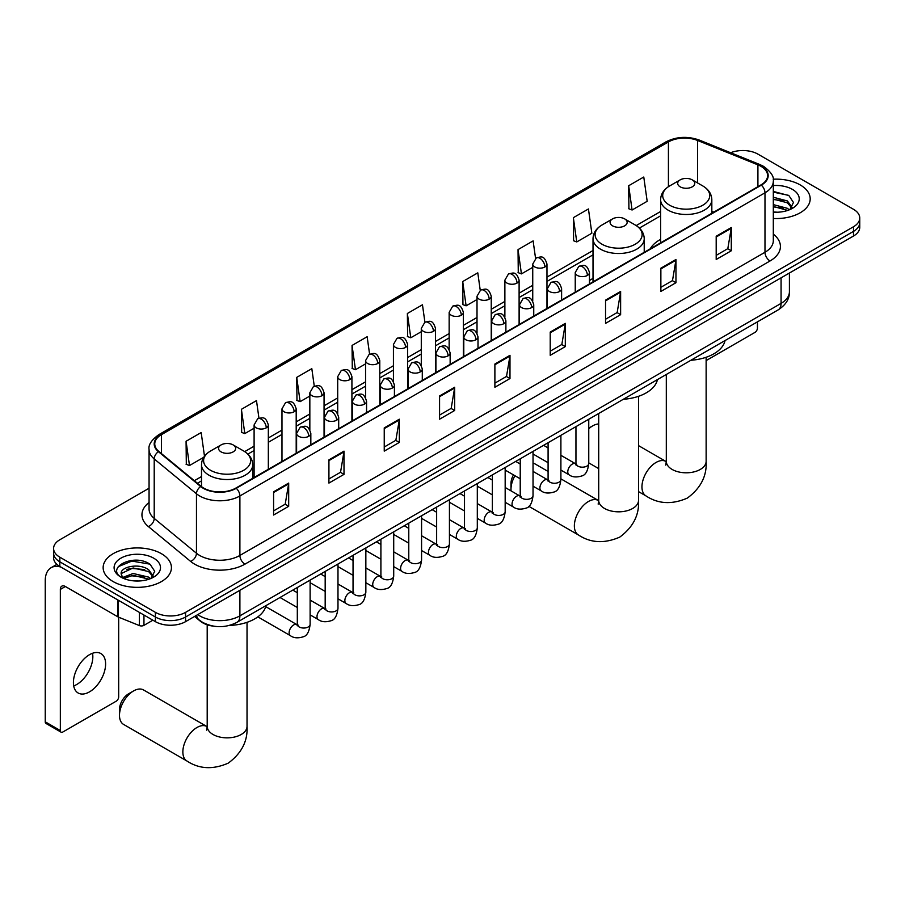 <?xml version="1.0" encoding="UTF-8"?>
<svg xmlns="http://www.w3.org/2000/svg" width="905" height="905" viewBox="0 0 905 905"><rect width="100%" height="100%" fill="white"/><g stroke="black" fill="none" stroke-linecap="round" stroke-linejoin="round"><path stroke-width="1.36" d="M593.013 278.412A37.693 21.765 0 0 0 589.472 280.584M660.616 239.384A37.693 21.765 0 0 0 650.254 248.83M213.795 626.192A21.335 12.319 180 0 1 200.288 621.158L194.575 616.452M149.065 488.236L59.832 539.765A21.335 12.319 0 0 0 53.587 548.475L53.587 557.763A21.335 12.319 0 0 0 59.832 566.473L155.4 621.644A21.335 12.319 0 0 0 185.57 621.644L853.506 236.024A21.335 12.319 0 0 0 859.75 227.313L859.75 222.664A21.335 12.319 0 0 1 853.506 231.375A21.335 12.319 0 0 0 859.75 222.664L859.75 218.015A21.335 12.319 0 0 0 853.506 209.304L757.938 154.133A21.335 12.319 0 0 0 730.652 152.741M53.587 548.475A21.335 12.319 0 0 0 59.832 557.186L155.4 612.357A21.335 12.319 0 0 0 185.57 612.357L185.57 617.006L853.506 231.375L185.57 617.006A21.335 12.319 0 0 1 155.4 617.006A21.335 12.319 0 0 0 185.57 617.006L185.57 621.644M59.832 557.186L59.832 561.824L155.4 617.006L59.832 561.824A21.335 12.319 0 0 1 53.587 553.113A21.335 12.319 0 0 0 59.832 561.824L59.832 566.473M800.19 184.914A34.141 19.706 0 0 0 773.175 179.213A34.141 19.706 0 0 1 800.19 184.914A34.141 19.706 0 0 1 810.19 198.851A34.141 19.706 0 0 0 800.19 184.914M161.429 553.702A34.141 19.706 0 0 0 124.223 549.426A34.141 19.706 0 0 0 103.147 567.639A34.141 19.706 0 0 0 113.148 581.576A34.141 19.706 0 0 0 150.354 585.852A34.141 19.706 0 0 0 171.43 567.639A34.141 19.706 0 0 0 161.429 553.702A34.141 19.706 0 0 0 124.223 549.426A34.141 19.706 0 0 0 103.147 567.639A34.141 19.706 0 0 0 113.148 581.576A34.141 19.706 0 0 0 150.354 585.852A34.141 19.706 0 0 0 171.43 567.639A34.141 19.706 0 0 0 161.429 553.702M760.958 166.328A22.761 13.145 180 0 1 767.621 175.627A22.761 13.145 180 0 1 760.958 184.914L235.866 488.067A22.761 13.145 180 0 1 201.136 486.313L158.873 451.471A22.761 13.145 180 0 1 154.755 443.936A22.761 13.145 180 0 1 161.429 434.649L668.422 141.938A22.761 13.145 180 0 1 697.574 140.467L757.915 164.857A22.761 13.145 180 0 1 760.958 166.328M761.354 166.101A23.326 13.473 0 0 0 758.243 164.586L697.891 140.196A23.326 13.473 0 0 0 668.014 141.7L161.022 434.411A23.326 13.473 0 0 0 158.409 451.663L200.661 486.505A23.326 13.473 0 0 0 236.273 488.304L761.354 185.152A23.326 13.473 0 0 0 761.354 166.101M273.593 491.788L273.593 515.024L288.684 506.314L288.684 483.078L273.593 491.788M273.593 510.895L285.211 504.187L288.616 483.847A5.69 3.281 -120 0 0 288.684 483.078M285.109 504.243L288.684 506.314M328.922 459.853L328.922 483.078L344.002 474.367L344.002 451.131L328.922 459.853M328.922 478.96L340.54 472.252L343.945 451.912A5.69 3.281 -120 0 0 344.002 451.131M340.438 472.308L344.002 474.367M384.24 427.907L384.24 451.131L399.331 442.421L399.331 419.196L384.24 427.907M384.24 447.013L395.858 440.305L399.275 419.965A5.69 3.281 -120 0 0 399.331 419.196M395.757 440.362L399.331 442.421M439.57 395.96L439.57 419.196L454.661 410.485L454.661 387.25L439.57 395.96M439.57 415.078L451.188 408.359L454.593 388.019A5.69 3.281 -120 0 0 454.661 387.25M451.086 408.427L454.661 410.485M716.194 236.25L716.194 259.486L731.285 250.776L731.285 227.54L716.194 236.25M716.194 255.368L727.812 248.66L731.217 228.32A5.69 3.281 -120 0 0 731.285 227.54M727.711 248.717L731.285 250.776M660.865 268.197L660.865 291.433L675.956 282.722L675.956 259.486L660.865 268.197M660.865 287.304L672.494 280.595L675.899 260.255A5.69 3.281 -120 0 0 675.956 259.486M672.392 280.652L675.956 282.722M605.547 300.143L605.547 323.368L620.626 314.657L620.626 291.433L605.547 300.143M605.547 319.25L617.165 312.542L620.57 292.202A5.69 3.281 -120 0 0 620.626 291.433M617.063 312.598L620.626 314.657M550.217 332.078L550.217 355.314L565.308 346.604L565.308 323.368L550.217 332.078M550.217 351.185L561.835 344.477L565.24 324.137A5.69 3.281 -120 0 0 565.308 323.368M561.734 344.545L565.308 346.604M494.888 364.025L494.888 387.25L509.979 378.539L509.979 355.314L494.888 364.025M494.888 383.132L506.517 376.423L509.922 356.084A5.69 3.281 -120 0 0 509.979 355.314M506.415 376.48L509.979 378.539M773.311 218.501A34.141 19.706 0 0 0 810.19 198.851A34.141 19.706 0 0 1 773.311 218.501M185.57 612.357L853.506 226.736A21.335 12.319 0 0 0 859.75 218.015M314.273 386.175L311.818 368.663L296.727 377.385L296.976 400.474M258.954 418.201L256.488 400.61L241.397 409.32L241.646 432.409M204.485 456.199L201.17 432.556L186.079 441.267L186.317 464.356M480.238 290.29L477.795 272.846L462.704 281.557L462.941 304.646M535.568 258.4L533.113 240.9L518.033 249.61L518.271 272.699M573.351 217.675L576.757 241.94L591.847 233.23L588.442 208.965L573.351 217.675L573.6 240.764M628.681 185.729L632.086 210.005L647.177 201.295L643.772 177.018L628.681 185.729L628.918 208.817M369.591 354.183L367.147 336.728L352.056 345.439L352.294 368.527M424.909 322.225L422.465 304.781L407.374 313.492L407.623 336.592M407.374 313.492L410.78 337.769L421.289 331.705M410.78 337.769L407.374 336.49M462.704 281.557L466.109 305.822L477.014 299.532M466.109 305.822L462.704 304.555M518.033 249.61L521.438 273.887L532.74 267.36M521.438 273.887L518.033 272.609M576.757 241.94L573.351 240.673M632.086 210.005L628.681 208.727M352.056 345.439L355.461 369.715L365.563 363.878M355.461 369.715L352.056 368.437M296.727 377.385L300.132 401.65L309.838 396.051M300.132 401.65L296.727 400.383M241.397 409.32L244.814 433.597L254.101 428.223M244.814 433.597L241.397 432.319M186.079 441.267L189.484 465.532L203.716 457.319M189.484 465.532L186.079 464.265M773.311 211.996L777.553 212.211M773.311 204.621L787.407 208.331L789.284 209.847M773.311 206.464L787.746 210.413M773.311 197.245L787.407 200.955L792.033 207.336M773.311 199.089L787.407 202.799L791.66 207.822M773.311 212.155A23.191 13.383 0 0 0 792.441 208.32A23.191 13.383 0 0 0 792.441 189.394A23.191 13.383 0 0 0 773.311 185.559M789.839 209.621L793.47 202.482L788.877 195.559L773.311 191.419M773.311 192.132L788.56 195.344M773.311 199.507L783.436 200.774M773.311 206.883L783.436 208.15M706.138 360.597L754.917 332.429A3.552 2.059 120 0 0 757.44 328.074L757.44 321.852M598.703 423.959A19.921 11.494 120 0 0 592.662 425.882L588.759 428.133L592.662 425.882A19.921 11.494 120 0 0 588.759 428.778M680.187 186.837A8.541 4.932 0 0 0 692.257 186.837A8.541 4.932 0 0 0 692.257 179.869L702.846 185.978A23.519 13.586 0 0 1 702.846 205.186A23.519 13.586 0 0 1 669.587 205.186A23.519 13.586 0 0 1 669.587 185.978C663.795 189.428 660.797 193.998 660.616 199.688A25.612 14.785 0 0 0 668.105 210.141A25.612 14.785 0 0 0 696.013 213.354A25.612 14.785 0 0 0 711.828 199.688C711.635 193.998 708.638 189.428 702.846 185.978L692.257 179.869A8.541 4.932 0 0 0 680.187 179.869A8.541 4.932 0 0 0 680.187 186.837M690.922 360.258A39.119 22.591 0 0 0 725.052 340.552M514.934 475.736A19.921 11.494 120 0 0 510.986 489.3L510.986 483.485A12.806 7.387 -60 0 1 513.463 474.887M510.986 489.3A19.921 11.494 120 0 0 511.054 490.883M612.583 225.854A8.541 4.932 0 0 0 624.654 225.854A8.541 4.932 0 0 0 624.654 218.886L635.253 225.006A23.519 13.586 0 0 1 635.253 244.214A23.519 13.586 0 0 1 601.983 244.214A23.519 13.586 0 0 1 601.983 225.006C596.191 228.445 593.205 233.015 593.013 238.716A25.612 14.785 0 0 0 600.513 249.169A25.612 14.785 0 0 0 628.421 252.382A25.612 14.785 0 0 0 644.224 238.716C644.032 233.015 641.045 228.445 635.253 225.006L624.654 218.886A8.541 4.932 0 0 0 612.583 218.886A8.541 4.932 0 0 0 612.583 225.854M623.319 399.286A39.119 22.591 0 0 0 657.46 379.568M548.091 471.46L535.025 463.914A19.921 11.494 120 0 0 533.034 463.156M119.483 715.323L119.483 709.52A12.806 7.387 -60 0 1 128.544 693.841L133.567 690.934A19.921 11.494 120 0 0 119.483 715.323A19.921 11.494 120 0 0 123.612 724.441L186.984 761.037A19.921 11.494 -60 0 1 183.93 745.075A19.921 11.494 -60 0 1 196.939 727.518A19.921 11.494 -60 0 1 206.894 726.534L207.2 726.704M221.08 451.889A8.541 4.932 0 0 0 233.151 451.889A8.541 4.932 0 0 0 233.151 444.921L243.75 451.041A23.519 13.586 0 0 1 243.75 470.249A23.519 13.586 0 0 1 210.48 470.249A23.519 13.586 0 0 1 210.48 451.041C204.688 454.48 201.702 459.05 201.51 464.751A25.612 14.785 0 0 0 209.01 475.204A25.612 14.785 0 0 0 236.918 478.406A25.612 14.785 0 0 0 252.721 464.751C252.54 459.05 249.542 454.48 243.75 451.041L233.151 444.921A8.541 4.932 0 0 0 221.08 444.921A8.541 4.932 0 0 0 221.08 451.889M229.361 625.434A39.119 22.591 0 0 0 265.957 605.603M206.894 726.534L143.522 689.949A19.921 11.494 120 0 0 133.567 690.934L128.544 693.841M92.548 653.274A22.761 13.145 -60 0 1 76.744 684.497A22.761 13.145 -60 0 1 73.701 685.911M89.505 691.861A22.761 13.145 120 0 0 104.38 671.804A22.761 13.145 120 0 0 100.896 653.568A22.761 13.145 120 0 0 89.505 654.688A22.761 13.145 120 0 0 74.64 674.745A22.761 13.145 120 0 0 78.124 692.992A22.761 13.145 120 0 0 89.505 691.861M143.952 615.038L143.952 625.355L152.877 620.197M60.895 567.084A28.451 16.426 -120 0 0 51.144 567.684A28.451 16.426 -120 0 0 45.25 580.705L45.25 721.828L60.341 730.539L60.341 589.415A7.116 4.106 60 0 1 61.812 586.157A7.116 4.106 60 0 1 65.364 586.508L117.955 616.871L117.955 600.026M60.341 730.539A3.552 2.059 120 0 0 61.076 732.168L45.985 723.457A3.552 2.059 -60 0 1 45.25 721.828M61.076 732.168A3.552 2.059 120 0 0 62.852 731.998L116.168 701.217A3.552 2.059 120 0 0 118.679 696.861L118.679 617.21M143.952 625.355A3.552 2.059 180 0 1 139.404 625.581L118.431 617.108A3.552 2.059 180 0 1 117.955 616.871M133.431 580.84L138.793 580.999M122.775 577.435L133.126 573.487L148.658 577.119L150.535 578.623M123.736 578.431L133.126 575.331L148.997 579.189M122.944 578.148L121.281 574.256A16.075 9.276 0 0 0 123.872 578.555M153.273 576.123L148.658 569.743C139.008 562.548 119.155 566.983 121.281 574.256L121.213 573.544M121.315 574.483L121.768 573.284L133.126 567.955L148.658 571.587L152.911 576.598M151.09 578.397L154.721 571.27L150.128 564.335C133.861 552.65 104.946 568.057 121.643 577.503L122.469 578.012M153.692 558.17A23.191 13.383 0 0 0 120.897 558.17A23.191 13.383 0 0 0 120.897 577.107A23.191 13.383 0 0 0 153.692 577.107A23.191 13.383 0 0 0 153.692 558.17M118.25 566.666L131.87 561.077L149.811 564.132M126.757 569.381L131.87 568.453L144.676 569.55M126.757 576.757L131.87 575.829L144.676 576.926M197.743 614.619A28.451 16.426 0 0 0 199.654 615.841A28.451 16.426 0 0 0 239.893 615.841L781.072 303.39A28.451 16.426 0 0 0 789.409 291.772C789.613 298.842 785.857 304.883 778.13 309.906L236.952 622.357A14.231 8.213 60 0 0 239.893 615.841L239.893 590.286M781.072 277.835L781.072 303.39A14.231 8.213 60 0 1 778.13 309.906M196.589 615.287A14.231 9.514 129.5 0 0 199.077 619.914L194.756 616.35M853.506 236.024L853.506 226.736M155.4 621.644L155.4 612.357M773.311 234.157A35.567 20.532 180 0 1 770.008 260.991L244.927 564.154A7.116 4.106 60 0 1 239.893 555.444L764.985 252.28A28.451 16.426 0 0 0 773.311 240.673L773.311 181.204A28.451 16.426 180 0 1 764.985 192.81A7.116 4.106 -120 0 0 761.354 185.152M244.927 564.154A35.567 20.532 180 0 1 194.632 564.154A35.567 20.532 180 0 1 190.638 561.405L148.386 526.574A35.567 20.532 180 0 1 149.065 502.467M199.654 555.444A28.451 16.426 0 0 0 239.893 555.444L239.893 495.974A28.451 16.426 180 0 1 196.464 493.779L154.212 458.937A28.451 16.426 180 0 1 149.065 449.514L149.065 508.983A28.451 16.426 0 0 0 154.212 518.407L196.464 553.249A28.451 16.426 0 0 0 199.654 555.444M773.311 181.204C774.261 176.758 770.992 171.803 763.503 166.328L759.77 164.518A7.116 3.326 112 0 0 758.243 164.586M759.77 164.518L699.418 140.117C687.642 135.942 676.454 136.553 665.865 141.927A7.116 4.106 60 0 1 668.014 141.7M161.022 434.411A7.116 4.106 -120 0 0 158.873 434.638C151.486 439.954 148.228 444.909 149.065 449.514M158.409 451.663A7.116 4.763 129.5 0 0 154.212 458.937L154.212 518.407A7.116 4.763 -50.5 0 1 148.386 526.574M699.418 140.117A7.116 3.326 112 0 0 697.891 140.196M200.661 486.505A7.116 4.763 129.5 0 0 196.464 493.779L196.464 553.249A7.116 4.763 -50.5 0 1 190.638 561.405M236.273 488.304A7.116 4.106 60 0 1 239.893 495.974L764.985 192.81L764.985 252.28A7.116 4.106 60 0 0 770.008 260.991M161.429 434.649L161.429 453.575M757.915 164.857L757.915 186.668M697.574 140.467L697.574 182.934M713.875 212.098L711.828 211.272M668.422 141.938L668.422 186.702M660.616 211.487L636.204 225.583M593.013 250.515L546.971 277.1M532.74 285.313L519.108 293.186M504.877 301.399L491.245 309.272M477.014 317.485L463.383 325.359M449.152 333.572L435.52 341.445M421.289 349.658L407.646 357.532M393.426 365.744L379.783 373.618M365.563 381.831L351.921 389.704M337.701 397.917L324.058 405.791M309.838 414.004L296.195 421.888M281.975 430.101L268.332 437.975M254.101 446.188L244.701 451.618M201.51 476.55L194.315 480.702M494.888 364.76L509.922 356.084M550.217 332.814L565.24 324.137M605.547 300.879L620.57 292.202M660.865 268.932L675.899 260.255M716.194 236.997L731.217 228.32M439.57 396.695L454.593 388.019M384.24 428.642L399.275 419.965M328.922 460.588L343.945 451.912M273.593 492.524L288.616 483.847M706.138 357.271L706.138 461.301A19.921 11.494 180 0 1 700.3 469.435A19.921 11.494 180 0 1 672.132 469.435A19.921 11.494 180 0 1 666.306 461.301L665.763 465.125M706.138 461.301C706.997 475.928 700.73 488.191 687.336 498.089C672.076 504.73 658.32 504.028 646.08 495.974A19.921 11.494 -60 0 1 643.025 480.012A19.921 11.494 -60 0 1 656.034 462.466A19.921 11.494 -60 0 1 666.001 461.482L666.295 461.652M638.534 396.3L638.534 500.329A19.921 11.494 180 0 1 632.697 508.463A19.921 11.494 180 0 1 604.54 508.463A19.921 11.494 180 0 1 598.703 500.329L598.171 504.142M638.534 500.329C639.394 514.956 633.127 527.219 619.744 537.118C604.472 543.758 590.727 543.057 578.487 535.002A19.921 11.494 -60 0 1 575.433 519.04A19.921 11.494 -60 0 1 588.442 501.494A19.921 11.494 -60 0 1 598.397 500.51L598.703 500.68M247.031 622.335L247.031 726.364A19.921 11.494 180 0 1 241.205 734.487A19.921 11.494 180 0 1 213.037 734.487A19.921 11.494 180 0 1 207.2 726.364L206.668 730.177M587.39 275.425A7.116 4.106 0 0 0 589.472 272.518C586.587 263.4 583.782 265.222 578.804 266.364A7.116 4.106 60 0 1 582.356 266.715A7.116 4.106 -120 0 1 587.39 275.425A7.116 4.106 0 0 1 577.322 275.425A7.116 4.106 0 0 1 575.241 272.518L578.804 266.364M560.896 470.091L569.098 474.831A6.403 3.699 -60 0 1 568.114 469.706A6.403 3.699 -60 0 1 572.299 464.061A6.403 3.699 -60 0 1 572.582 463.903A6.403 3.699 -60 0 1 575.501 463.745L560.896 455.317M576.327 464.389L575.75 464.865L575.953 463.484A6.403 3.699 -0 0 0 577.831 466.098A6.403 3.699 -0 0 0 586.587 466.256A6.403 3.699 -0 0 0 588.759 463.484C587.877 470.917 585.58 475.068 581.847 475.94C576.508 477.557 572.254 477.195 569.098 474.831M559.528 291.512A7.116 4.106 0 0 0 561.609 288.616C558.724 279.487 555.919 281.308 550.941 282.451A7.116 4.106 60 0 1 554.494 282.801A7.116 4.106 -120 0 1 559.528 291.512A7.116 4.106 0 0 1 549.459 291.512A7.116 4.106 0 0 1 547.378 288.616L550.941 282.451M533.034 486.177L541.235 490.917A6.403 3.699 -60 0 1 540.251 485.793A6.403 3.699 -60 0 1 544.437 480.148A6.403 3.699 -60 0 1 544.72 479.989A6.403 3.699 -60 0 1 547.638 479.831L533.034 471.403M548.453 480.476L547.887 480.951L548.091 479.571A6.403 3.699 -0 0 0 549.969 482.184A6.403 3.699 -0 0 0 558.724 482.342A6.403 3.699 -0 0 0 560.896 479.571C560.014 487.003 557.718 491.155 553.984 492.026C548.634 493.655 544.391 493.282 541.235 490.917M531.654 307.598A7.116 4.106 0 0 0 533.746 304.702C530.85 295.573 528.045 297.394 523.067 298.537A7.116 4.106 60 0 1 526.631 298.888A7.116 4.106 -120 0 1 531.654 307.598A7.116 4.106 0 0 1 521.597 307.598A7.116 4.106 0 0 1 519.515 304.702L523.067 298.537M505.171 502.275L513.373 507.004A6.403 3.699 -60 0 1 512.388 501.879A6.403 3.699 -60 0 1 516.574 496.234A6.403 3.699 -60 0 1 516.857 496.076A6.403 3.699 -60 0 1 519.775 495.917L505.171 487.49M520.59 496.562L520.024 497.037L520.228 495.657A6.403 3.699 -0 0 0 522.106 498.27A6.403 3.699 -0 0 0 530.862 498.429A6.403 3.699 -0 0 0 533.034 495.657C532.151 503.09 529.855 507.241 526.122 508.112C520.771 509.741 516.517 509.368 513.373 507.004M503.791 323.685A7.116 4.106 0 0 0 505.884 320.789C502.988 311.659 500.182 313.481 495.205 314.623A7.116 4.106 60 0 1 498.768 314.974A7.116 4.106 -120 0 1 503.791 323.685A7.116 4.106 0 0 1 493.734 323.685A7.116 4.106 0 0 1 491.653 320.789L495.205 314.623M477.308 518.361L485.51 523.09A6.403 3.699 -60 0 1 484.526 517.965A6.403 3.699 -60 0 1 488.711 512.321A6.403 3.699 -60 0 1 488.994 512.162A6.403 3.699 -60 0 1 491.901 512.004L477.308 503.576M492.727 512.649L492.162 513.124L492.365 511.744A6.403 3.699 -0 0 0 494.243 514.357A6.403 3.699 -0 0 0 502.999 514.515A6.403 3.699 -0 0 0 505.171 511.744C504.289 519.176 501.992 523.328 498.259 524.199C492.908 525.828 488.655 525.454 485.51 523.09M475.928 339.771A7.116 4.106 0 0 0 478.01 336.875C475.125 327.746 472.32 329.567 467.342 330.71A7.116 4.106 60 0 1 470.905 331.06A7.116 4.106 -120 0 1 475.928 339.771A7.116 4.106 0 0 1 465.871 339.771A7.116 4.106 0 0 1 463.79 336.875L467.342 330.71M449.434 534.448L457.647 539.176A6.403 3.699 -60 0 1 456.663 534.052A6.403 3.699 -60 0 1 460.837 528.407A6.403 3.699 -60 0 1 461.131 528.26A6.403 3.699 -60 0 1 464.039 528.09L449.434 519.662M464.865 528.735L464.299 529.21L464.503 527.83A6.403 3.699 -0 0 0 466.38 530.443A6.403 3.699 -0 0 0 475.136 530.602A6.403 3.699 -0 0 0 477.308 527.83C476.426 535.262 474.118 539.414 470.396 540.285C465.046 541.914 460.792 541.541 457.647 539.176M448.066 355.857A7.116 4.106 0 0 0 450.147 352.961C447.262 343.832 444.457 345.653 439.479 346.796A7.116 4.106 60 0 1 443.043 347.147A7.116 4.106 -120 0 1 448.066 355.857A7.116 4.106 0 0 1 438.009 355.857A7.116 4.106 0 0 1 435.927 352.961L439.479 346.796M421.572 550.534L429.773 555.263A6.403 3.699 -60 0 1 428.8 550.138A6.403 3.699 -60 0 1 432.975 544.493A6.403 3.699 -60 0 1 433.257 544.346A6.403 3.699 -60 0 1 436.176 544.177L421.572 535.749M437.002 544.821L436.436 545.296L436.64 543.916A6.403 3.699 -0 0 0 438.506 546.53A6.403 3.699 -0 0 0 447.274 546.688A6.403 3.699 -0 0 0 449.434 543.916C448.563 551.349 446.256 555.5 442.534 556.371C437.183 558 432.929 557.627 429.773 555.263M420.203 371.944A7.116 4.106 0 0 0 422.284 369.048C419.4 359.919 416.594 361.74 411.617 362.882A7.116 4.106 60 0 1 415.169 363.233A7.116 4.106 -120 0 1 420.203 371.944A7.116 4.106 0 0 1 410.146 371.944A7.116 4.106 0 0 1 408.065 369.048L411.617 362.882M393.709 566.62L401.911 571.349A6.403 3.699 -60 0 1 400.938 566.225A6.403 3.699 -60 0 1 405.112 560.58A6.403 3.699 -60 0 1 405.395 560.433A6.403 3.699 -60 0 1 408.313 560.263L393.709 551.835M409.139 560.908L408.562 561.383L408.777 560.003A6.403 3.699 -0 0 0 410.644 562.616A6.403 3.699 -0 0 0 419.411 562.774A6.403 3.699 -0 0 0 421.572 560.003C420.701 567.435 418.393 571.587 414.671 572.458C409.32 574.087 405.067 573.713 401.911 571.349M392.34 388.041A7.116 4.106 0 0 0 394.422 385.134C391.537 376.005 388.731 377.826 383.754 378.969A7.116 4.106 60 0 1 387.306 379.319A7.116 4.106 -120 0 1 392.34 388.041A7.116 4.106 0 0 1 382.283 388.041A7.116 4.106 0 0 1 380.202 385.134L383.754 378.969M365.846 582.707L374.048 587.436A6.403 3.699 -60 0 1 373.064 582.311A6.403 3.699 -60 0 1 377.249 576.666A6.403 3.699 -60 0 1 377.532 576.519A6.403 3.699 -60 0 1 380.451 576.349L365.846 567.921M381.277 576.994L380.7 577.469L380.903 576.089A6.403 3.699 -0 0 0 382.781 578.702A6.403 3.699 -0 0 0 391.548 578.861A6.403 3.699 -0 0 0 393.709 576.089C392.838 583.521 390.53 587.673 386.808 588.544C381.458 590.173 377.204 589.8 374.048 587.436M364.477 404.128A7.116 4.106 0 0 0 366.559 401.22C363.674 392.091 360.869 393.913 355.891 395.055A7.116 4.106 60 0 1 359.443 395.417A7.116 4.106 -120 0 1 364.477 404.128A7.116 4.106 0 0 1 354.421 404.128A7.116 4.106 0 0 1 352.339 401.22L355.891 395.055M337.984 598.793L346.185 603.522A6.403 3.699 -60 0 1 345.201 598.397A6.403 3.699 -60 0 1 349.387 592.752A6.403 3.699 -60 0 1 349.669 592.605A6.403 3.699 -60 0 1 352.588 592.436L337.984 584.008M353.414 593.08L352.837 593.556L353.041 592.175A6.403 3.699 -0 0 0 354.918 594.789A6.403 3.699 -0 0 0 363.686 594.947A6.403 3.699 -0 0 0 365.846 592.175C364.975 599.608 362.667 603.759 358.946 604.631C353.595 606.26 349.341 605.886 346.185 603.522M336.615 420.214A7.116 4.106 0 0 0 338.696 417.307C335.812 408.178 333.006 409.999 328.029 411.142A7.116 4.106 60 0 1 331.581 411.504A7.116 4.106 -120 0 1 336.615 420.214A7.116 4.106 0 0 1 326.558 420.214A7.116 4.106 0 0 1 324.465 417.307L328.029 411.142M310.121 614.88L318.322 619.62A6.403 3.699 -60 0 1 317.338 614.484A6.403 3.699 -60 0 1 321.524 608.839A6.403 3.699 -60 0 1 321.807 608.692A6.403 3.699 -60 0 1 324.725 608.522L310.121 600.094M325.551 609.167L324.974 609.642L325.178 608.262A6.403 3.699 -0 0 0 327.056 610.875A6.403 3.699 -0 0 0 335.812 611.033A6.403 3.699 -0 0 0 337.984 608.262C337.101 615.694 334.805 619.846 331.083 620.717C325.732 622.346 321.479 621.973 318.322 619.62M308.752 436.301A7.116 4.106 0 0 0 310.834 433.393C307.949 424.275 305.143 426.085 300.166 427.228A7.116 4.106 60 0 1 303.718 427.59A7.116 4.106 -120 0 1 308.752 436.301A7.116 4.106 0 0 1 298.684 436.301A7.116 4.106 0 0 1 296.602 433.393L300.166 427.228M257.846 616.871L290.46 635.706A6.403 3.699 -60 0 1 289.476 630.57A6.403 3.699 -60 0 1 293.661 624.925A6.403 3.699 -60 0 1 293.944 624.778A6.403 3.699 -60 0 1 296.863 624.608L265.697 606.622M297.688 625.253L297.112 625.728L297.315 624.348A6.403 3.699 -0 0 0 299.193 626.961A6.403 3.699 -0 0 0 307.949 627.12A6.403 3.699 -0 0 0 310.121 624.348C309.239 631.781 306.942 635.932 303.209 636.803C297.869 638.432 293.616 638.059 290.46 635.706M544.889 266.975A7.116 4.106 0 0 0 546.971 264.079C544.086 254.95 541.281 256.771 536.303 257.914A7.116 4.106 60 0 1 539.855 258.264A7.116 4.106 -120 0 1 544.889 266.975A7.116 4.106 0 0 1 534.832 266.975A7.116 4.106 0 0 1 532.74 264.079L536.303 257.914M517.027 283.061A7.116 4.106 0 0 0 519.108 280.165C516.223 271.036 513.418 272.858 508.44 274A7.116 4.106 60 0 1 511.992 274.351A7.116 4.106 -120 0 1 517.027 283.061A7.116 4.106 0 0 1 506.958 283.061A7.116 4.106 0 0 1 504.877 280.165L508.44 274M489.164 299.148A7.116 4.106 0 0 0 491.245 296.252C488.361 287.123 485.555 288.944 480.578 290.086A7.116 4.106 60 0 1 484.13 290.437A7.116 4.106 -120 0 1 489.164 299.148A7.116 4.106 0 0 1 479.096 299.148A7.116 4.106 0 0 1 477.014 296.252L480.578 290.086M461.29 315.234A7.116 4.106 0 0 0 463.383 312.338C460.487 303.209 457.681 305.03 452.704 306.173A7.116 4.106 60 0 1 456.267 306.524A7.116 4.106 -120 0 1 461.29 315.234A7.116 4.106 0 0 1 451.233 315.234A7.116 4.106 0 0 1 449.152 312.338L452.704 306.173M433.427 331.321A7.116 4.106 0 0 0 435.52 328.425C432.624 319.295 429.818 321.117 424.841 322.259A7.116 4.106 60 0 1 428.404 322.61A7.116 4.106 -120 0 1 433.427 331.321A7.116 4.106 0 0 1 423.37 331.321A7.116 4.106 0 0 1 421.289 328.425L424.841 322.259M405.564 347.407A7.116 4.106 0 0 0 407.646 344.511C404.761 335.382 401.956 337.203 396.978 338.346A7.116 4.106 60 0 1 400.542 338.696A7.116 4.106 -120 0 1 405.564 347.407A7.116 4.106 0 0 1 395.508 347.407A7.116 4.106 0 0 1 393.426 344.511L396.978 338.346M377.702 363.505A7.116 4.106 0 0 0 379.783 360.597C376.899 351.468 374.093 353.289 369.116 354.432A7.116 4.106 60 0 1 372.679 354.783A7.116 4.106 -120 0 1 377.702 363.505A7.116 4.106 0 0 1 367.645 363.505A7.116 4.106 0 0 1 365.563 360.597L369.116 354.432M349.839 379.591A7.116 4.106 0 0 0 351.921 376.684C349.036 367.554 346.23 369.376 341.253 370.518A7.116 4.106 60 0 1 344.805 370.869A7.116 4.106 -120 0 1 349.839 379.591A7.116 4.106 0 0 1 339.782 379.591A7.116 4.106 0 0 1 337.701 376.684L341.253 370.518M321.976 395.677A7.116 4.106 0 0 0 324.058 392.77C321.173 383.641 318.368 385.462 313.39 386.605A7.116 4.106 60 0 1 316.942 386.967A7.116 4.106 -120 0 1 321.976 395.677A7.116 4.106 0 0 1 311.92 395.677A7.116 4.106 0 0 1 309.838 392.77L313.39 386.605M294.114 411.764A7.116 4.106 0 0 0 296.195 408.856C293.31 399.727 290.505 401.548 285.528 402.691A7.116 4.106 60 0 1 289.08 403.053A7.116 4.106 -120 0 1 294.114 411.764A7.116 4.106 0 0 1 284.057 411.764A7.116 4.106 0 0 1 281.975 408.856L285.528 402.691M266.251 427.85A7.116 4.106 0 0 0 268.332 424.943C265.448 415.825 262.642 417.635 257.665 418.789A7.116 4.106 60 0 1 261.217 419.139A7.116 4.106 -120 0 1 266.251 427.85A7.116 4.106 0 0 1 256.194 427.85A7.116 4.106 0 0 1 254.101 424.943L257.665 418.789M60.341 589.415L65.364 586.508M118.431 600.309L118.431 617.108M139.404 625.581L139.404 612.414M236.952 622.357C225.503 628.104 214.055 628.104 202.607 622.357L199.077 619.914M789.409 291.772L789.409 273.027M665.865 141.927L158.873 434.638M660.616 215.82L639.383 228.071M593.013 254.848L546.971 281.432M532.74 289.645L519.108 297.519M504.877 305.732L491.245 313.605M477.014 321.818L463.383 329.692M449.152 337.904L435.52 345.778M421.289 353.991L407.646 361.864M393.426 370.077L379.783 377.951M365.563 386.164L351.921 394.037M337.701 402.25L324.058 410.123M309.838 418.336L296.195 426.21M281.975 434.423L268.332 442.296M254.101 450.509L247.88 454.106M201.51 480.883L197.403 483.247M646.08 495.974L638.534 491.619M598.703 468.62L588.759 462.874M711.828 213.286L711.828 199.688M660.616 242.845L660.616 199.688M680.187 179.869L669.587 185.978M666.001 461.482L638.534 445.622M666.306 374.466L666.306 461.301M578.487 535.002L528.803 506.314M644.224 252.314L644.224 238.716M593.013 281.874L593.013 238.716M612.583 218.886L601.983 225.006M598.397 500.51L560.896 478.847M598.703 413.495L598.703 500.329M247.031 726.364C247.891 740.98 241.624 753.243 228.241 763.141C212.98 769.793 199.224 769.092 186.984 761.037M252.721 478.338L252.721 464.751M201.51 486.619L201.51 464.751M221.08 444.921L210.48 451.041M207.2 624.801L207.2 726.364M576.802 464.254L575.501 463.745M588.759 419.241L588.759 463.484M589.472 283.921L589.472 272.518M548.091 462.704L533.034 454.005M575.953 426.628L575.953 463.484M575.241 292.134L575.241 272.518M548.091 447.918L543.588 445.317M548.939 480.34L547.638 479.831M560.896 435.328L560.896 479.571M561.609 300.007L561.609 288.616M520.228 478.79L505.171 470.091M548.091 442.715L548.091 479.571M547.378 308.22L547.378 288.616M520.228 464.005L515.726 461.403M521.065 496.426L519.775 495.917M533.034 451.414L533.034 495.657M533.746 316.094L533.746 304.702M492.365 494.877L477.308 486.177M520.228 458.801L520.228 495.657M519.515 324.307L519.515 304.702M492.365 480.091L487.852 477.489M493.202 512.513L491.901 512.004M505.171 467.5L505.171 511.744M505.884 332.18L505.884 320.789M464.503 510.963L449.434 502.275M492.365 474.887L492.365 511.744M491.653 340.393L491.653 320.789M464.503 496.178L459.989 493.576M465.34 528.599L464.039 528.09M477.308 483.587L477.308 527.83M478.01 348.267L478.01 336.875M436.64 527.049L421.572 518.361M464.503 490.974L464.503 527.83M463.79 356.48L463.79 336.875M436.64 512.264L432.126 509.662M437.477 544.697L436.176 544.177M449.434 499.673L449.434 543.916M450.147 364.353L450.147 352.961M408.777 543.136L393.709 534.448M436.64 507.06L436.64 543.916M435.927 372.566L435.927 352.961M408.777 528.35L404.264 525.748M409.614 560.783L408.313 560.263M421.572 515.76L421.572 560.003M422.284 380.439L422.284 369.048M380.903 559.222L365.846 550.534M408.777 523.147L408.777 560.003M408.065 388.664L408.065 369.048M380.903 544.437L376.401 541.835M381.752 576.87L380.451 576.349M393.709 531.846L393.709 576.089M394.422 396.537L394.422 385.134M353.041 575.309L337.984 566.62M380.903 539.233L380.903 576.089M380.202 404.75L380.202 385.134M353.041 560.534L348.538 557.921M353.889 592.956L352.588 592.436M365.846 547.932L365.846 592.175M366.559 412.623L366.559 401.22M325.178 591.395L310.121 582.707M353.041 555.319L353.041 592.175M352.339 420.836L352.339 401.22M325.178 576.621L320.675 574.019M326.026 609.042L324.725 608.522M337.984 564.019L337.984 608.262M338.696 428.71L338.696 417.307M297.315 607.481L280.007 597.492M325.178 571.406L325.178 608.262M324.465 436.923L324.465 417.307M297.315 592.707L292.813 590.105M298.164 625.129L296.863 624.608M310.121 580.105L310.121 624.348M310.834 444.796L310.834 433.393M297.315 587.503L297.315 624.348M296.602 453.009L296.602 433.393M546.971 308.458L546.971 264.079M532.74 301.06L532.74 264.079M519.108 324.544L519.108 280.165M504.877 317.146L504.877 280.165M491.245 340.631L491.245 296.252M477.014 333.244L477.014 296.252M463.383 356.717L463.383 312.338M449.152 349.33L449.152 312.338M435.52 372.803L435.52 328.425M421.289 365.416L421.289 328.425M407.646 388.89L407.646 344.511M393.426 381.503L393.426 344.511M379.783 404.976L379.783 360.597M365.563 397.589L365.563 360.597M351.921 421.074L351.921 376.684M337.701 413.676L337.701 376.684M324.058 437.16L324.058 392.77M309.838 429.762L309.838 392.77M296.195 453.247L296.195 408.856M281.975 461.46L281.975 408.856M268.332 469.333L268.332 424.943M254.101 477.546L254.101 424.943M51.144 567.684L56.902 564.358"/></g></svg>
